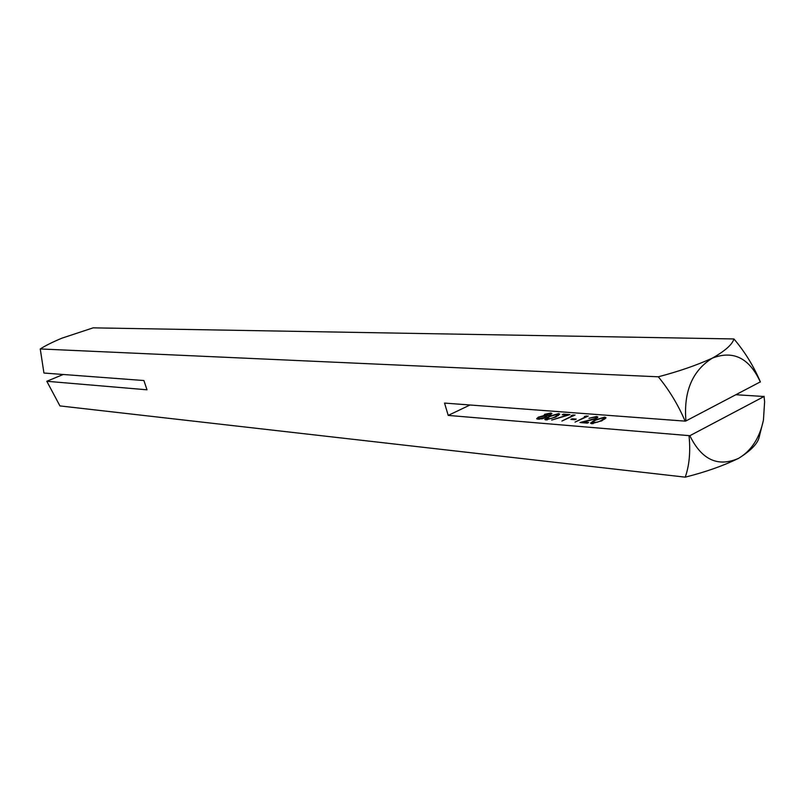 <?xml version="1.0" encoding="UTF-8"?>
<svg xmlns="http://www.w3.org/2000/svg" width="805" height="805" viewBox="0 0 805 805"><rect width="100%" height="100%" fill="white"/><g stroke="black" fill="none" stroke-linecap="round" stroke-linejoin="round"><path stroke-width="1.21" d="M550.59 414.766L546.605 415.903L545.367 417.644L542.087 418.831L536.623 418.741L538.354 417.141L543.667 415.672L544.733 414.293L550.811 412.995L551.938 413.468L550.59 414.766M595.257 417.121L588.918 418.278L596.555 416.497L597.874 417.02L596.223 418.59L583.575 422.082L588.646 422.494L587.378 423.128L579.982 422.524L595.137 418.56L596.193 417.513L595.257 417.121M570.876 419.405L572.134 418.771L576.239 419.103L574.981 419.727L570.876 419.405M562.232 414.756L563.48 414.142L569.92 414.635L551.667 420.079L567.082 415.128L562.232 414.756M689.855 435.706L764.076 396.503L764.609 401.856L763.432 420.18C759.608 438.071 751.327 450.79 738.577 458.347C717.909 467.373 701.668 459.836 689.855 435.706L448.204 415.41L470.019 404.996M736.122 394.742L764.076 396.503M545.871 419.908L544.774 419.425L548.809 416.477L558.61 413.589L559.747 414.082L555.812 417.03L545.871 419.908M571.238 415.45L575.062 415.028L561.91 421.045L572.868 415.581L571.238 415.45M591.725 423.672L590.498 423.138L594.533 420.099L604.696 417.121L605.964 417.664L602.039 420.693L591.725 423.672M584.36 416.467L588.234 416.044L575.012 422.112L586.01 416.598L584.36 416.467M764.056 396.271L764.609 401.856M763.432 420.18L759.196 437.014C757.847 443.475 750.985 450.589 738.577 458.347C723.293 465.783 705.512 472.052 685.246 477.154L59.942 405.921L46.801 381.278L146.993 389.801L143.904 380.534L43.943 373.037L40.25 348.947C45.372 345.667 52.597 342.065 61.945 338.16L93.149 327.846L733.939 338.955C744.846 351.795 753.651 366.094 760.363 381.852L685.93 420.945C683.505 391.582 692.34 370.632 712.425 358.094C725.144 350.879 732.319 344.5 733.939 338.955M63.243 374.476L46.801 381.278M448.204 415.41L444.551 403.084L685.115 421.136C678.192 404.925 669.257 390.153 658.309 376.8L40.25 348.947M658.309 376.8C678.786 371.427 696.818 365.188 712.425 358.094C733.375 350.054 749.364 358.054 760.383 382.073M685.246 477.154C689.352 465.431 690.62 451.675 689.05 435.897M685.115 421.136L685.93 420.945M545.448 419.848L546.424 419.093M558.217 414.726L558.932 414.736L558.61 413.589M557.402 414.213L549.735 416.547L546.384 418.932L551.445 418.439L554.887 416.95L558.167 414.565L557.402 414.213M547.309 419.868L547.148 419.294M563.681 414.867L563.48 414.142M573.381 415.873L573.1 414.877M572.345 419.516L572.134 418.771M591.162 423.591L592.208 422.756M594.674 420.613L594.533 420.099M604.364 418.288L605.018 418.298L604.696 417.121M605.018 418.298L605.652 418.399M603.468 417.755L595.529 420.17L592.168 422.635L597.521 422.152L601.053 420.613L604.334 418.157L603.468 417.755M601.194 421.116L601.053 420.613M593.194 423.641L593.023 423.038M596.233 417.654L596.887 417.674L596.555 416.497M596.887 417.674L597.511 417.755M583.786 422.836L583.575 422.082M586.523 416.899L586.241 415.883M546.796 416.557L546.605 415.903M537.317 419.164L538.253 418.499M538.505 417.674L538.354 417.141M544.039 416.105L544.965 415.471M544.915 414.927L544.733 414.293M550.509 414.112L551.133 414.132L550.811 412.995M544.552 418.016L545.458 416.527L546.746 416.648M549.704 414.676L550.449 413.921L549.523 413.599L545.629 414.374L544.884 415.169L549.825 415.098M546.021 416.648L545.699 415.511M545.72 417.463L544.482 416.125L539.229 417.232L538.183 418.238L539.3 418.65L544.432 417.584M539.481 419.264L539.3 418.65M558.167 414.565L558.459 415.571M546.384 418.932L546.665 419.918M604.334 418.157L604.625 419.234M592.168 422.635L592.46 423.692M596.193 417.513L596.465 418.469M550.449 413.921L550.68 414.716M544.884 415.169L545.196 416.276M538.183 418.238L538.475 419.284"/></g></svg>
